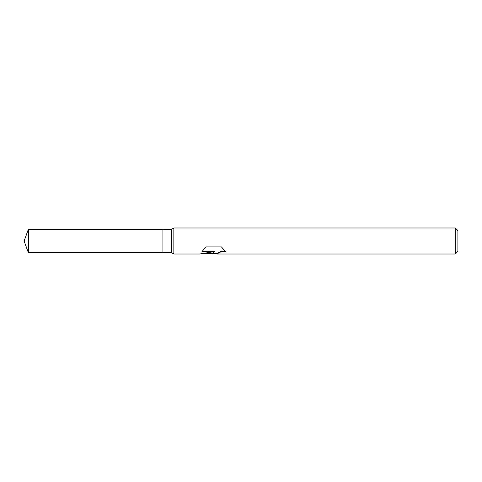 <?xml version="1.0" encoding="UTF-8"?>
<svg xmlns="http://www.w3.org/2000/svg" width="482" height="482" viewBox="0 0 482 482"><rect width="100%" height="100%" fill="white"/><g stroke="black" fill="none" stroke-linecap="round" stroke-linejoin="round"><path stroke-width="0.72" d="M202.344 251.176L214.454 251.176L214.454 251.58L199.608 254.014L173.845 254.014L171.592 252.713L162.916 252.713L162.916 229.287L171.592 229.287L173.845 227.986L455.297 227.986L457.9 230.589L457.9 251.411L455.297 254.014L217.027 254.014L217.37 253.11L220.714 251.508L223.112 251.164L225.407 251.477M171.592 252.713L171.592 229.287M173.845 254.014L173.845 227.986M213.695 253.689L212.887 254.014L209.616 253.689M212.887 254.014L213.496 253.026L211.044 254.014M455.297 254.014L455.297 227.986M214.454 251.58L201.97 251.58L206.037 246.898L221.437 246.898L225.901 252.014L223.112 251.568L220.714 251.899L216.876 253.942M200.958 253.689L211.044 253.689L213.496 252.676L213.496 253.026M162.916 252.713L28.366 252.713L24.1 241L28.366 229.287L162.916 229.287M28.366 252.713L28.366 229.287M212.936 253.689L216.876 253.689"/></g></svg>
